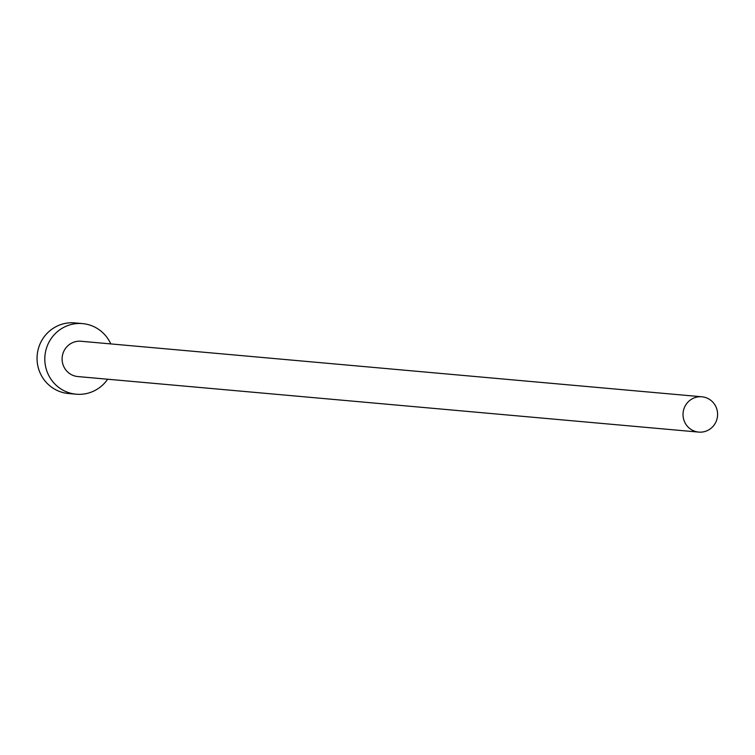 <?xml version="1.0" encoding="UTF-8"?>
<svg xmlns="http://www.w3.org/2000/svg" width="755" height="755" viewBox="0 0 755 755"><rect width="100%" height="100%" fill="white"/><g stroke="black" fill="none" stroke-linecap="round" stroke-linejoin="round"><path stroke-width="1.13" d="M717.25 410.814A17.724 17.29 95.1 0 0 701.886 396.79A17.724 17.29 95.1 0 0 683.369 418.072A17.724 17.29 95.1 0 0 698.734 432.096A17.724 17.29 95.1 0 0 717.25 410.814M701.886 396.79L80.974 341.251A17.724 17.29 95.1 0 0 62.457 362.532A17.724 17.29 95.1 0 0 77.812 376.556L698.734 432.096M110.796 343.921A35.447 34.579 95.1 0 0 82.55 323.602A35.447 34.579 95.1 0 0 45.508 366.156A35.447 34.579 95.1 0 0 76.236 394.204A35.447 34.579 95.1 0 0 107.644 379.227M82.55 323.602L74.792 322.904A35.447 34.579 95.1 0 0 37.75 365.467A35.447 34.579 95.1 0 0 68.478 393.515L76.236 394.204"/></g></svg>
